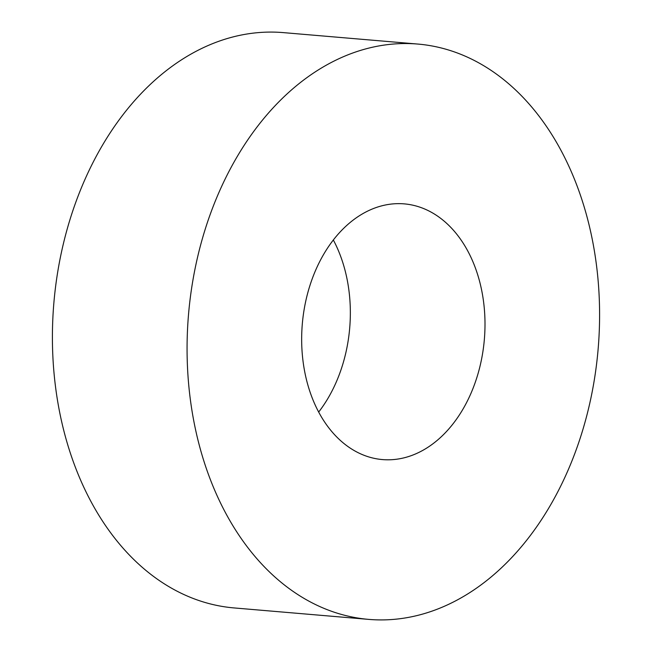 <?xml version="1.0" encoding="UTF-8"?>
<svg xmlns="http://www.w3.org/2000/svg" width="652" height="652" viewBox="0 0 652 652"><rect width="100%" height="100%" fill="white"/><g stroke="black" fill="none" stroke-linecap="round" stroke-linejoin="round"><path stroke-width="0.98" d="M318.681 412.048A128.314 91.361 94.9 0 0 347.516 281.468A128.314 91.361 94.9 0 0 333.319 239.952M304.484 370.532A128.314 91.361 94.9 0 0 382.455 459.578A128.314 91.361 94.9 0 0 482.178 292.927A128.314 91.361 94.9 0 0 404.207 203.872A128.314 91.361 94.9 0 0 304.484 370.532M593.238 244.427A288.714 205.567 94.9 0 0 417.802 44.059A288.714 205.567 94.9 0 0 193.424 419.032A288.714 205.567 94.9 0 0 368.853 619.4A288.714 205.567 94.9 0 0 593.238 244.427M417.802 44.059L283.147 32.6A288.714 205.567 94.9 0 0 58.761 407.573A288.714 205.567 94.9 0 0 234.198 607.941L368.853 619.4"/></g></svg>
